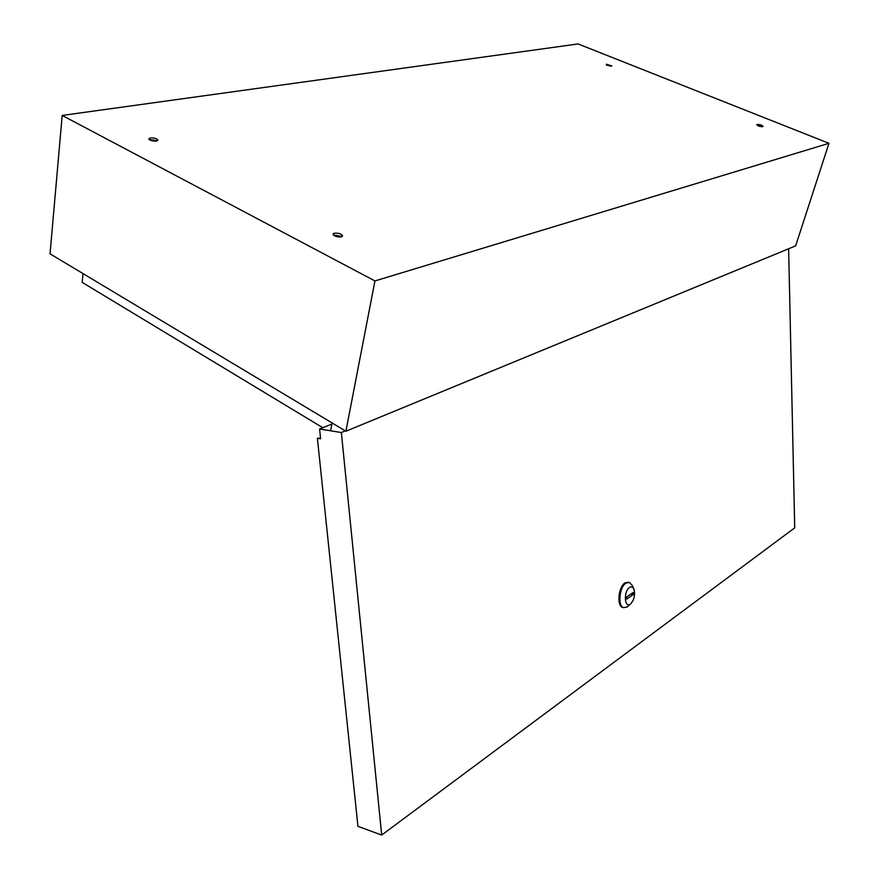 <?xml version="1.0" encoding="UTF-8"?>
<svg xmlns="http://www.w3.org/2000/svg" width="879" height="879" viewBox="0 0 879 879"><rect width="100%" height="100%" fill="white"/><g stroke="black" fill="none" stroke-linecap="round" stroke-linejoin="round"><path stroke-width="1.32" d="M606.389 65.068L611.07 66.222M606.334 64.189L611.828 65.947L606.334 64.189M757.237 125.323L762.346 126.73M757.127 124.422C760.093 124.488 762.082 125.159 763.093 126.455L762.741 126.675C759.775 126.62 757.786 125.95 756.775 124.653L757.127 124.422M333.229 234.891L342.074 236.55M334.262 233.221C338.8 232.935 341.557 233.858 342.524 236.011L341.294 236.858C336.756 237.165 333.998 236.231 333.02 234.078L334.262 233.221M149.199 139.563L157.385 140.75M150.386 137.97C154.528 137.827 157.033 138.585 157.89 140.233L156.363 141.058C152.21 141.2 149.716 140.453 148.848 138.805L150.386 137.97M330.625 430.798L332.097 422.942M322.813 427.721L82.165 282.379L83.033 273.611M345.908 431.226L795.638 245.878L828.963 143.31L578.085 43.95L62.189 115.435L50.037 253.833L345.908 431.226L374.937 280.939L828.963 143.31M374.937 280.939L62.189 115.435M629.529 587.447C623.442 591.171 624.376 608.74 630.386 604.093L630.397 604.093C634.188 600.093 635.374 595.116 633.935 589.161C632.88 586.875 631.408 586.304 629.529 587.447M628.749 605.609L627.243 606.982L623.541 607.675C617.497 606.049 619.387 586.93 625.98 583.085L629.54 582.447L632.32 585.579L633.781 588.809M628.584 582.25L625.024 582.887C618.42 586.722 616.542 605.829 622.585 607.466L623.519 607.675L622.585 607.466M320.549 438.214L317.385 438.258L357.951 826.359L381.695 835.05L794.726 527.861L788.628 248.768M317.385 438.258L320.604 438.797L319.593 429.018L341.349 432.534L381.695 835.05M331.888 424.074L319.593 429.018M345.348 430.886L341.349 432.534M626.782 599.06L633.221 594.611L633.122 592.534L626.672 596.973L626.782 599.06M627.243 606.982L630.397 604.093M630.847 594.094L633.221 594.611"/></g></svg>
